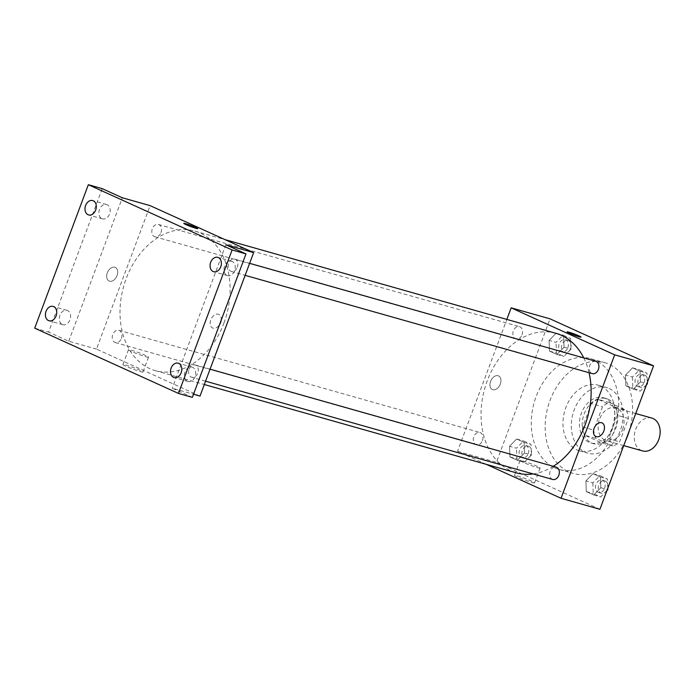 <?xml version="1.0" encoding="UTF-8"?>
<svg xmlns="http://www.w3.org/2000/svg" width="694" height="694" viewBox="0 0 694 694"><rect width="100%" height="100%" fill="white"/><g stroke="black" fill="none" stroke-linecap="round" stroke-linejoin="round"><path stroke-width="0.52" stroke-dasharray="3.47 2.6" d="M651.84 418.092A17.064 12.57 -74.2 0 0 635.097 431.087A17.064 12.57 -74.2 0 0 642.54 450.926M622.587 429.508A17.064 12.57 -74.2 0 0 615.734 407.872A17.064 12.57 -74.2 0 0 598.991 420.868A17.064 12.57 -74.2 0 0 606.435 440.707A17.064 12.57 -74.2 0 0 622.587 429.508M612.819 446.051L595.946 438.391A22.919 16.873 -74.2 0 1 593.778 430.107L602.522 406.727A22.919 16.873 -74.2 0 1 609.358 402.529L626.222 410.189A22.919 16.873 -74.2 0 1 628.4 418.473L619.655 441.852A22.919 16.873 -74.2 0 1 612.819 446.051L601.707 442.911L584.834 435.251L595.946 438.391M609.358 402.529L598.245 399.388L615.118 407.048L626.222 410.189M628.4 418.473L617.287 415.333L608.543 438.712L619.655 441.852M617.287 415.333A22.919 16.873 -74.2 0 0 615.118 407.048M598.245 399.388A22.919 16.873 -74.2 0 0 591.409 403.578L602.522 406.727M584.834 435.251A22.919 16.873 -74.2 0 1 582.665 426.966L591.409 403.578M601.707 442.911A22.919 16.873 -74.2 0 0 608.543 438.712M608.17 399.232A23.466 17.281 105.8 0 1 616.22 427.096A23.466 17.281 105.8 0 1 593.587 443.726A23.466 17.281 105.8 0 1 583.35 416.443A23.466 17.281 105.8 0 1 606.365 398.573A23.466 17.281 105.8 0 1 608.17 399.232M605.394 398.443A23.466 17.281 -74.2 0 0 603.589 397.783A23.466 17.281 -74.2 0 0 580.574 415.654A23.466 17.281 -74.2 0 0 590.811 442.937A23.466 17.281 -74.2 0 0 613.01 427.539A23.466 17.281 -74.2 0 0 605.394 398.443M582.665 426.966L593.778 430.107M609.115 388.484A34.127 25.131 105.8 0 1 620.826 429.013A34.127 25.131 105.8 0 1 587.905 453.199A34.127 25.131 105.8 0 1 573.018 413.511A34.127 25.131 105.8 0 1 606.495 387.521A34.127 25.131 105.8 0 1 609.115 388.484M600.787 386.124A34.127 25.131 105.8 0 1 612.498 426.663A34.127 25.131 105.8 0 1 579.568 450.84A34.127 25.131 105.8 0 1 564.682 411.152A34.127 25.131 105.8 0 1 598.167 385.161A34.127 25.131 105.8 0 1 600.787 386.124M625.52 440.837A57.593 42.412 105.8 0 1 573.183 473.421A57.593 42.412 105.8 0 1 548.06 406.45A57.593 42.412 105.8 0 1 604.552 362.589A57.593 42.412 105.8 0 1 608.985 364.211A57.593 42.412 105.8 0 1 629.475 430.237M595.096 360.273A57.593 42.412 -74.2 0 0 590.672 358.651A57.593 42.412 -74.2 0 0 534.172 402.52A57.593 42.412 -74.2 0 0 559.295 469.482A57.593 42.412 -74.2 0 0 613.8 431.694A57.593 42.412 -74.2 0 0 595.096 360.273M549.11 340.424L556.198 333.155L563.667 336.547L564.049 347.208L556.961 354.478L549.492 351.086L549.11 340.424L556.198 333.155L563.667 336.547L564.049 347.208L556.961 354.478L549.492 351.086L549.11 340.424L556.059 342.394L563.146 335.124L570.615 338.516L570.997 349.177L563.91 356.447L556.441 353.055L556.059 342.394M509.543 446.259L516.631 438.99L524.1 442.382L524.482 453.043L517.394 460.313L509.925 456.921L509.543 446.259L516.631 438.99L524.1 442.382L524.482 453.043L517.394 460.313L509.925 456.921L509.543 446.259L516.483 448.229L523.571 440.959L531.04 444.351L531.422 455.012L524.334 462.282L516.865 458.89L516.483 448.229M599.92 509.292L496.41 462.299L550.047 318.85M625.485 375.098L632.572 367.829L640.042 371.221L640.423 381.882L633.336 389.152L625.867 385.76L625.485 375.098L632.572 367.829L640.042 371.221L640.423 381.882L633.336 389.152L625.867 385.76L625.485 375.098L632.425 377.059L639.512 369.789L646.981 373.181L647.32 382.524M585.909 480.933L592.997 473.664L600.466 477.056L600.848 487.717L593.76 494.987L586.291 491.595L585.909 480.933L592.997 473.664L600.466 477.056L600.848 487.717L593.76 494.987L586.291 491.595L585.909 480.933L592.85 482.894L599.937 475.624L607.415 479.016L607.744 488.359M589.033 372.704A72.523 53.403 -74.2 0 0 583.749 357.913M555.851 333.285A72.523 53.403 -74.2 0 0 484.716 388.519A72.523 53.403 -74.2 0 0 516.345 472.848M533.174 473.933A72.523 53.403 -74.2 0 0 553.292 466.325M486.216 464.321L457.528 451.291L506.837 319.405M482.443 440.603A6.402 4.711 -74.2 0 0 479.875 432.492A6.402 4.711 -74.2 0 0 473.594 437.367A6.402 4.711 -74.2 0 0 476.388 444.802A6.402 4.711 -74.2 0 0 482.443 440.603M522.018 334.768A6.402 4.711 -74.2 0 0 519.442 326.657A6.402 4.711 -74.2 0 0 513.17 331.524A6.402 4.711 -74.2 0 0 515.954 338.967A6.402 4.711 -74.2 0 0 522.018 334.768M595.816 361.322A6.402 4.711 -74.2 0 0 589.536 366.198A6.402 4.711 -74.2 0 0 592.329 373.641M552.754 479.476A6.402 4.711 105.8 0 1 550.186 471.356A6.402 4.711 105.8 0 1 556.241 467.157M457.528 451.291L496.41 462.299M531.769 482.391A10.696 0.798 20.5 0 0 534.58 482.859A10.696 0.798 20.5 0 0 524.837 478.366A10.696 0.798 20.5 0 0 514.532 475.364A10.696 0.798 20.5 0 0 520.674 478.461A10.696 0.798 20.5 0 0 531.769 482.391M500.313 384.086A7.469 5.023 114.4 0 0 498.544 375.914A7.469 5.023 114.4 0 0 490.884 380.642A7.469 5.023 114.4 0 0 492.367 389.508A7.469 5.023 114.4 0 0 500.313 384.086A7.469 5.023 114.4 0 0 498.544 375.914A7.469 5.023 114.4 0 0 490.884 380.642A7.469 5.023 114.4 0 0 492.367 389.516A7.469 5.023 114.4 0 0 500.313 384.086M595.877 436.5L595.877 436.5A7.469 5.023 -65.6 0 1 594.099 428.328A7.469 5.023 -65.6 0 1 602.045 422.906L602.054 422.906M537.312 467.565A10.696 0.798 20.5 0 0 540.123 468.034A10.696 0.798 20.5 0 0 530.381 463.54A10.696 0.798 20.5 0 0 520.075 460.547A10.696 0.798 20.5 0 0 526.217 463.635A10.696 0.798 20.5 0 0 537.312 467.565M581.017 337.102L581.017 337.102A7.469 0.564 -159.5 0 1 579.056 336.772A7.469 0.564 -159.5 0 1 571.309 334.031A7.469 0.564 -159.5 0 1 567.033 331.871L567.033 331.871M223.936 323.048A72.523 53.403 -74.2 0 0 194.814 231.076A72.523 53.403 -74.2 0 0 123.671 286.31A72.523 53.403 -74.2 0 0 155.309 370.639A72.523 53.403 -74.2 0 0 223.936 323.048M189.15 369.156A6.402 4.711 105.8 0 1 195.205 364.957A6.402 4.711 105.8 0 1 197.99 372.392A6.402 4.711 105.8 0 1 191.718 377.267A6.402 4.711 105.8 0 1 189.15 369.156M160.973 232.568A6.402 4.711 -74.2 0 0 158.406 224.448A6.402 4.711 -74.2 0 0 152.125 229.324A6.402 4.711 -74.2 0 0 154.918 236.767A6.402 4.711 -74.2 0 0 160.973 232.568M237.339 267.233A6.402 4.711 -74.2 0 0 234.772 259.122A6.402 4.711 -74.2 0 0 228.491 263.989A6.402 4.711 -74.2 0 0 231.284 271.432A6.402 4.711 -74.2 0 0 237.339 267.233M121.407 338.403A6.402 4.711 -74.2 0 0 118.83 330.283A6.402 4.711 -74.2 0 0 112.558 335.159A6.402 4.711 -74.2 0 0 115.343 342.602A6.402 4.711 -74.2 0 0 121.407 338.403M200.002 396.083L96.483 349.091L150.121 205.641M192.351 397.358L172.225 388.215L193.513 394.244M34.7 328.158L48.589 332.088L102.218 188.638M96.483 349.091L68.715 341.231L48.589 332.088M140.179 371.533A10.696 0.798 20.5 0 0 142.99 372.01A10.696 0.798 20.5 0 0 133.248 367.508A10.696 0.798 20.5 0 0 122.942 364.515A10.696 0.798 20.5 0 0 129.084 367.603A10.696 0.798 20.5 0 0 140.179 371.533M68.715 341.231L122.344 197.773M117.052 275.596A7.469 5.023 114.4 0 0 115.282 267.424A7.469 5.023 114.4 0 0 107.622 272.143A7.469 5.023 114.4 0 0 109.105 281.018A7.469 5.023 114.4 0 0 117.052 275.596A7.469 5.023 114.4 0 0 115.282 267.424A7.469 5.023 114.4 0 0 107.622 272.143A7.469 5.023 114.4 0 0 109.114 281.018A7.469 5.023 114.4 0 0 117.06 275.596M225.862 244.765L172.225 388.215M221.126 320.394A7.469 5.023 -65.6 0 0 218.792 314.408L218.792 314.417A7.469 5.023 -65.6 0 0 210.846 319.83A7.469 5.023 -65.6 0 0 212.616 328.01L212.624 328.01A7.469 5.023 -65.6 0 0 219.538 324.645A7.469 5.023 -65.6 0 1 212.624 328.01A7.469 5.023 -65.6 0 1 210.846 319.839A7.469 5.023 -65.6 0 1 218.792 314.417A7.469 5.023 -65.6 0 1 221.134 320.385M145.723 356.716A10.696 0.798 20.5 0 0 148.533 357.184A10.696 0.798 20.5 0 0 138.791 352.691A10.696 0.798 20.5 0 0 128.485 349.689A10.696 0.798 20.5 0 0 134.627 352.786A10.696 0.798 20.5 0 0 145.723 356.716M197.755 228.604L197.764 228.604A7.469 0.564 -159.5 0 1 197.755 228.604A7.469 0.564 -159.5 0 1 195.795 228.274A7.469 0.564 -159.5 0 1 188.057 225.533A7.469 0.564 -159.5 0 1 183.771 223.381A7.469 0.564 -159.5 0 1 183.771 223.373L183.771 223.373M101.923 218.662A7.469 5.5 -74.2 0 0 102.504 218.87A7.469 5.5 -74.2 0 0 109.826 213.188A7.469 5.5 -74.2 0 0 106.564 204.504A7.469 5.5 -74.2 0 0 99.363 209.796A7.469 5.5 -74.2 0 0 101.923 218.662M62.356 324.497A7.469 5.5 -74.2 0 0 62.928 324.705A7.469 5.5 -74.2 0 0 70.25 319.023A7.469 5.5 -74.2 0 0 66.997 310.339A7.469 5.5 -74.2 0 0 59.797 315.631A7.469 5.5 -74.2 0 0 62.356 324.497M227.007 275.44A7.469 5.5 -74.2 0 0 227.58 275.657A7.469 5.5 -74.2 0 0 234.902 269.966A7.469 5.5 -74.2 0 0 231.64 261.291A7.469 5.5 -74.2 0 0 224.44 266.574A7.469 5.5 -74.2 0 0 227.007 275.44M187.432 381.284A7.469 5.5 -74.2 0 0 188.005 381.492A7.469 5.5 -74.2 0 0 195.326 375.801A7.469 5.5 -74.2 0 0 192.073 367.126A7.469 5.5 -74.2 0 0 184.873 372.409A7.469 5.5 -74.2 0 0 187.432 381.284M606.92 490.58L600.709 496.947L593.24 493.555L592.85 482.894M604.639 488.246A6.402 4.711 -74.2 0 0 602.071 480.127A6.402 4.711 -74.2 0 0 595.79 485.002A6.402 4.711 -74.2 0 0 598.584 492.445A6.402 4.711 -74.2 0 0 604.639 488.246M592.997 473.664L599.937 475.624M600.466 477.056L607.415 479.016M600.848 487.717L607.302 489.539M593.76 494.987L600.709 496.947M586.291 491.595L593.24 493.555M607.415 489.036A6.402 4.711 -74.2 0 0 604.847 480.916A6.402 4.711 -74.2 0 0 598.566 485.791A6.402 4.711 -74.2 0 0 601.36 493.234A6.402 4.711 -74.2 0 0 607.415 489.036M528.264 453.581A6.402 4.711 -74.2 0 0 525.696 445.461A6.402 4.711 -74.2 0 0 519.424 450.337A6.402 4.711 -74.2 0 0 522.209 457.78A6.402 4.711 -74.2 0 0 528.264 453.581M516.631 438.99L523.571 440.959M524.1 442.382L531.04 444.351M524.482 453.043L531.422 455.012M517.394 460.313L524.334 462.282M509.925 456.921L516.865 458.89M531.049 454.362A6.402 4.711 -74.2 0 0 528.472 446.251A6.402 4.711 -74.2 0 0 522.2 451.117A6.402 4.711 -74.2 0 0 524.994 458.561A6.402 4.711 -74.2 0 0 531.049 454.362M646.487 384.745L640.276 391.112L632.807 387.72L632.425 377.059M644.206 382.411A6.402 4.711 -74.2 0 0 641.638 374.292A6.402 4.711 -74.2 0 0 635.357 379.167A6.402 4.711 -74.2 0 0 638.15 386.61A6.402 4.711 -74.2 0 0 644.206 382.411M632.572 367.829L639.512 369.789M640.042 371.221L646.981 373.181M640.423 381.882L646.877 383.704M633.336 389.152L640.276 391.112M625.867 385.76L632.807 387.72M646.981 383.201A6.402 4.711 -74.2 0 0 644.414 375.081A6.402 4.711 -74.2 0 0 638.142 379.956A6.402 4.711 -74.2 0 0 640.926 387.399A6.402 4.711 -74.2 0 0 646.981 383.201M567.839 347.737A6.402 4.711 -74.2 0 0 565.272 339.626A6.402 4.711 -74.2 0 0 558.991 344.502A6.402 4.711 -74.2 0 0 561.784 351.945A6.402 4.711 -74.2 0 0 567.839 347.737M556.198 333.155L563.146 335.124M563.667 336.547L570.615 338.516M564.049 347.208L570.997 349.177M556.961 354.478L563.91 356.447M549.492 351.086L556.441 353.055M570.615 348.527A6.402 4.711 -74.2 0 0 568.048 340.416A6.402 4.711 -74.2 0 0 561.767 345.282A6.402 4.711 -74.2 0 0 564.56 352.726A6.402 4.711 -74.2 0 0 570.615 348.527M635.721 413.529L615.734 407.872M623.733 445.609L606.435 440.707M590.811 442.937L593.587 443.726M603.589 397.783L606.365 398.573M579.568 450.84L587.905 453.199M598.167 385.161L606.495 387.521M559.295 469.482L573.183 473.421M590.672 358.651L604.552 362.589M520.075 460.547L514.532 475.364M540.123 468.034L534.58 482.859M155.309 370.639L204.322 384.519M194.814 231.076L224.943 239.603M210.065 369.165L195.205 364.957M205.563 381.188L191.718 377.267M154.918 236.767L515.954 338.967M158.406 224.448L519.442 326.657M231.284 271.432L245.138 275.353M234.772 259.122L249.632 263.33M115.343 342.602L476.388 444.802M118.83 330.283L479.875 432.492M128.485 349.689L122.942 364.515M148.533 357.184L142.99 372.01M106.564 204.504L92.684 200.575M102.504 218.87L88.615 214.94M231.64 261.291L217.76 257.353M227.58 275.657L213.691 271.727M192.073 367.126L178.185 363.188M188.005 381.492L174.125 377.562M66.997 310.339L53.108 306.41M62.928 324.705L49.04 320.775M598.584 492.445L601.36 493.234M602.071 480.127L604.847 480.916M522.209 457.78L524.994 458.561M525.696 445.461L528.472 446.251M638.15 386.61L640.926 387.399M641.638 374.292L644.414 375.081M561.784 351.945L564.56 352.726M565.272 339.626L568.048 340.416"/><path stroke-width="1.04" d="M623.733 445.609L642.54 450.926A17.064 12.57 -74.2 0 0 658.693 439.736A17.064 12.57 -74.2 0 0 651.84 418.092L635.721 413.529M629.475 430.237A57.593 42.412 105.8 0 1 625.52 440.837M506.837 319.405L511.166 307.841L550.047 318.85L653.557 365.842L599.92 509.292L561.038 498.283L486.216 464.321M511.166 307.841L614.676 354.834L653.557 365.842M579.056 336.764A7.469 0.564 -159.5 0 1 571.318 334.022A7.469 0.564 -159.5 0 1 567.033 331.871A7.469 0.564 -159.5 0 1 574.224 333.961A7.469 0.564 -159.5 0 1 581.017 337.093A7.469 0.564 -159.5 0 1 579.056 336.764M553.292 466.325A72.523 53.403 -74.2 0 0 584.981 425.257A72.523 53.403 -74.2 0 0 589.033 372.704M583.749 357.913A72.523 53.403 -74.2 0 0 555.851 333.285L224.943 239.603M204.322 384.519L516.345 472.848A72.523 53.403 -74.2 0 0 533.174 473.933M614.676 354.834L561.038 498.283M245.138 275.353L592.329 373.641A6.402 4.711 -74.2 0 0 598.384 369.442A6.402 4.711 -74.2 0 0 595.816 361.322L249.632 263.33M210.065 369.165L556.241 467.157A6.402 4.711 105.8 0 1 559.034 474.601A6.402 4.711 105.8 0 1 552.754 479.476L205.563 381.188M594.107 428.328A7.469 5.023 -65.6 0 1 602.054 422.906A7.469 5.023 -65.6 0 1 603.537 431.781A7.469 5.023 -65.6 0 1 595.877 436.5A7.469 5.023 -65.6 0 1 594.107 428.328M602.045 422.906A7.469 5.023 -65.6 0 1 603.537 431.781A7.469 5.023 -65.6 0 1 595.877 436.5M567.033 331.871A7.469 0.564 -159.5 0 1 574.224 333.961A7.469 0.564 -159.5 0 1 581.017 337.102M88.338 184.708L232.1 249.97L178.471 393.429L34.7 328.158L88.338 184.708L102.218 188.638L122.344 197.773L150.121 205.641L253.631 252.633L200.002 396.083L193.513 394.244M232.1 249.97L245.988 253.909L192.351 397.358L178.471 393.429M253.631 252.633L225.862 244.765L245.988 253.909M195.803 228.274A7.469 0.564 -159.5 0 1 188.057 225.533A7.469 0.564 -159.5 0 1 183.771 223.373A7.469 0.564 -159.5 0 1 190.963 225.463A7.469 0.564 -159.5 0 1 197.764 228.604A7.469 0.564 -159.5 0 1 195.803 228.274M221.134 320.385A7.469 5.023 -65.6 0 1 219.538 324.653A7.469 5.023 -65.6 0 0 221.126 320.394M183.771 223.373A7.469 0.564 -159.5 0 1 190.963 225.472A7.469 0.564 -159.5 0 1 197.764 228.604M53.681 306.618A7.469 5.5 105.8 0 1 56.249 315.484A7.469 5.5 105.8 0 1 49.04 320.775A7.469 5.5 105.8 0 1 48.467 320.567A7.469 5.5 105.8 0 1 45.908 311.701A7.469 5.5 105.8 0 1 53.108 306.41A7.469 5.5 105.8 0 1 53.681 306.618M178.757 363.404A7.469 5.5 105.8 0 1 181.325 372.27A7.469 5.5 105.8 0 1 174.125 377.562A7.469 5.5 105.8 0 1 173.543 377.345A7.469 5.5 105.8 0 1 170.984 368.479A7.469 5.5 105.8 0 1 178.185 363.188A7.469 5.5 105.8 0 1 178.757 363.404M218.332 257.569A7.469 5.5 105.8 0 1 220.892 266.435A7.469 5.5 105.8 0 1 213.691 271.727A7.469 5.5 105.8 0 1 213.119 271.51A7.469 5.5 105.8 0 1 210.56 262.644A7.469 5.5 105.8 0 1 217.76 257.353A7.469 5.5 105.8 0 1 218.332 257.569M93.256 200.783A7.469 5.5 105.8 0 1 95.815 209.649A7.469 5.5 105.8 0 1 88.615 214.94A7.469 5.5 105.8 0 1 88.043 214.732A7.469 5.5 105.8 0 1 85.475 205.866A7.469 5.5 105.8 0 1 92.684 200.575A7.469 5.5 105.8 0 1 93.256 200.783M607.744 488.359L607.797 489.678L606.92 490.58M607.302 489.539L607.797 489.678M647.32 382.524L647.363 383.843L646.487 384.745M646.877 383.704L647.363 383.843"/></g></svg>
